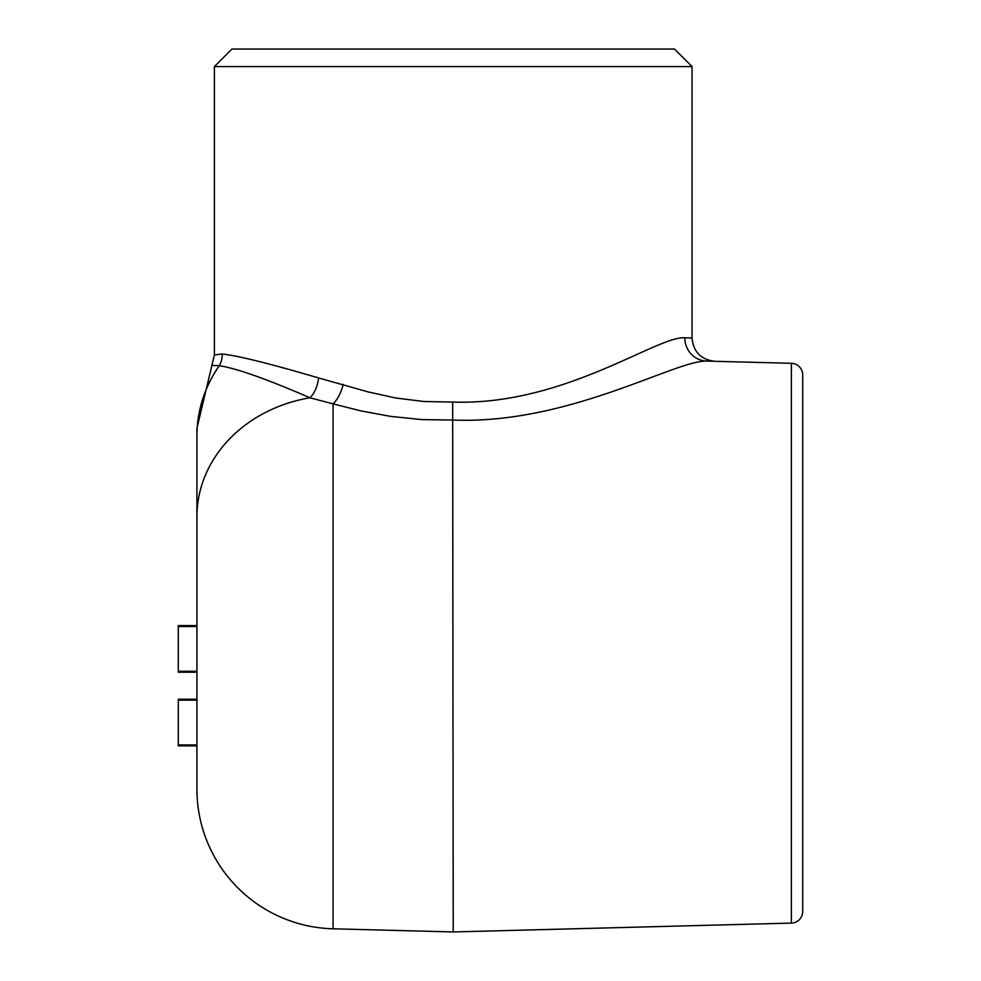 <?xml version="1.0" encoding="UTF-8"?>
<svg xmlns="http://www.w3.org/2000/svg" width="981" height="981" viewBox="0 0 981 981"><rect width="100%" height="100%" fill="white"/><g stroke="black" fill="none" stroke-linecap="round" stroke-linejoin="round"><path stroke-width="1.47" d="M196.923 671.262L178.284 671.262L178.284 625.584L196.923 625.584M196.923 626.528L178.284 626.528M196.923 672.206L178.284 672.206L178.284 671.262M178.284 744.922L196.923 744.922L196.923 745.867L178.284 745.867L178.284 699.245L196.923 699.245M196.923 700.176L178.284 700.176M196.923 789.055A139.805 139.805 0 0 0 333.062 928.799A139.805 139.805 0 0 1 196.923 789.055L196.923 429.739M196.923 431.64L196.923 433.026M196.923 449.31L196.923 494.743M196.923 537.796L196.923 497.342M196.923 745.867L196.923 748.601M196.923 544.173L196.923 555.822M453.222 931.95L452.658 402.038C563.511 406.097 657.38 335.625 684.799 337.795A23.299 22.588 91.5 0 0 706.786 361.082L791.373 363.301L706.786 361.082C675.235 360.064 568.588 424.65 453.222 420.064L421.695 419.598L390.978 416.435L361.192 410.965L333.062 403.865L333.062 928.799L453.222 931.95L791.373 923.096A11.649 11.649 0 0 0 802.716 911.447A11.649 11.649 0 0 1 791.373 923.096L791.373 363.301A11.649 11.649 0 0 1 802.716 374.95L802.716 911.447A11.649 11.649 0 0 1 791.373 923.096A11.649 11.649 0 0 0 802.716 911.447M802.716 846.493L802.716 899.197M802.716 725.817L802.716 681.648L802.716 725.817M802.716 604.75L802.716 560.58L802.716 604.75M802.716 439.905L802.716 387.201M214.398 66.573L692.046 66.573L674.523 49.05L231.921 49.05L214.398 66.573L214.398 354.926L222.27 353.994C238.236 355.772 270.351 363.755 318.617 377.955L368.733 392.057L395.846 398.016L423.951 401.511L452.67 402.063M684.799 337.795L692.046 338.004C693.359 351.86 700.912 359.622 714.732 361.29L706.786 361.082M343.191 384.356A23.299 10.362 -72.9 0 1 333.062 403.865L309.947 397.783C266.685 379.022 236.47 368.329 219.303 365.692A139.805 129.247 180 0 0 196.923 435.834M196.923 516.742A139.805 121.203 0 0 1 309.947 397.783A23.299 13.011 -80.5 0 0 318.617 377.955M222.27 353.994A23.299 22.526 -96.1 0 1 219.303 365.692L211.896 365.423L196.923 428.378M802.716 374.95A11.649 11.649 0 0 0 791.373 363.301M692.046 66.573L692.046 338.004M214.398 354.926L211.896 365.423"/></g></svg>
